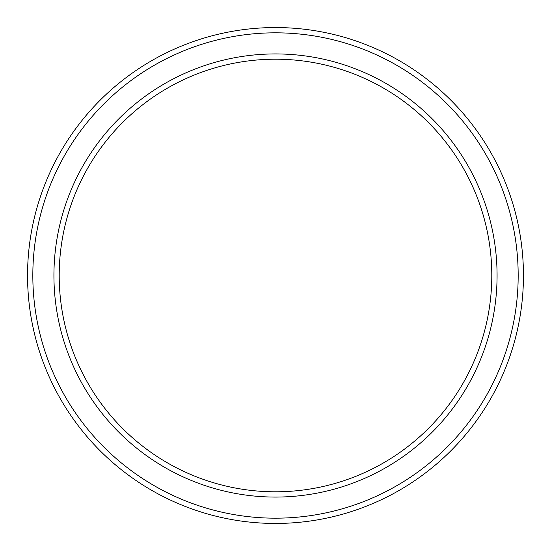 <?xml version="1.0" encoding="UTF-8"?>
<svg xmlns="http://www.w3.org/2000/svg" width="551" height="551" viewBox="0 0 551 551"><rect width="100%" height="100%" fill="white"/><g stroke="black" fill="none" stroke-linecap="round" stroke-linejoin="round"><path stroke-width="0.83" d="M491.795 275.5A216.295 216.295 0 0 0 275.5 59.205A216.295 216.295 0 0 0 59.205 275.5A216.295 216.295 0 0 0 275.5 491.795A216.295 216.295 0 0 0 491.795 275.5M53.929 275.5A221.571 221.571 0 0 1 275.5 53.929A221.571 221.571 0 0 1 497.071 275.5A221.571 221.571 0 0 1 275.5 497.071A221.571 221.571 0 0 1 53.929 275.5M518.174 275.5A242.674 242.674 0 0 0 275.5 32.826A242.674 242.674 0 0 0 32.826 275.5A242.674 242.674 0 0 0 275.5 518.174A242.674 242.674 0 0 0 518.174 275.5M27.55 275.5A247.95 247.95 0 0 1 275.5 27.55A247.95 247.95 0 0 1 523.45 275.5A247.95 247.95 0 0 1 275.5 523.45A247.95 247.95 0 0 1 27.55 275.5"/></g></svg>
